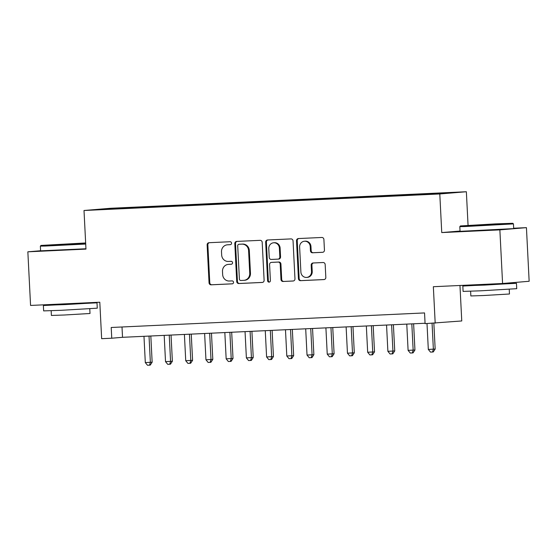 <?xml version="1.0" encoding="UTF-8"?>
<svg xmlns="http://www.w3.org/2000/svg" width="557" height="557" viewBox="0 0 557 557"><rect width="100%" height="100%" fill="white"/><g stroke="black" fill="none" stroke-linecap="round" stroke-linejoin="round"><path stroke-width="0.84" d="M231.559 243.137A1.476 1.393 -94.8 0 0 230.09 241.731L209.007 242.713A2.11 1.984 -94.8 0 0 207.134 244.906L209.049 282.81A2.11 1.984 -94.8 0 0 211.145 284.822L232.227 283.84A1.476 1.393 -94.8 0 0 233.536 282.302A1.476 1.393 -94.8 0 0 232.074 280.895L229.345 281.02A6.747 6.357 -94.8 0 1 222.654 274.58L222.494 271.419A6.747 6.357 -94.8 0 1 228.286 264.401A6.747 6.357 -94.8 0 1 228.502 264.387L231.232 264.262A1.476 1.393 -94.8 0 0 232.548 262.723A1.476 1.393 -94.8 0 0 231.085 261.31L228.356 261.442A6.747 6.357 -94.8 0 1 221.665 254.995L221.505 251.841A6.747 6.357 -94.8 0 1 227.291 244.822A6.747 6.357 -94.8 0 1 227.514 244.808L230.243 244.676A1.476 1.393 -94.8 0 0 231.559 243.137M448.392 192.638L439.229 193.182L448.392 192.638M322.566 252.314A2.11 1.984 -94.8 0 0 324.446 250.114L323.902 239.482A2.11 1.984 -94.8 0 0 321.814 237.47L298.399 238.556A2.11 1.984 -94.8 0 0 296.519 240.756L298.441 278.653A2.11 1.984 -94.8 0 0 300.529 280.665L323.944 279.579A2.11 1.984 -94.8 0 0 325.824 277.379L325.17 264.54A2.11 1.984 -94.8 0 0 323.081 262.521L313.062 262.988A2.11 1.984 -94.8 0 0 311.182 265.188L311.509 271.558A5.64 5.312 -94.8 0 1 306.67 277.421A5.64 5.312 -94.8 0 1 300.891 272.053L299.624 247.099A5.64 5.312 -94.8 0 1 304.463 241.23A5.64 5.312 -94.8 0 1 310.242 246.605L310.451 250.761A2.11 1.984 -94.8 0 0 312.547 252.781L322.705 252.3M40.591 250.747L27.85 251.813L30.565 305.438L99.8 302.221L101.653 338.684L111.755 338.217L111.212 327.488L424.545 312.93L425.088 323.652L461.76 320.957L459.964 285.476M460.04 231.044L441.75 232.575L499.866 229.874L502.581 283.499L433.346 286.716L435.191 323.178M441.75 232.575L439.793 193.961L84.01 210.497L110.578 208.276L466.362 191.74L439.793 193.961M27.85 251.813L85.966 249.111L84.01 210.497M262.194 242.351A2.11 1.984 -94.8 0 0 260.105 240.339L236.69 241.425A2.11 1.984 -94.8 0 0 234.81 243.625L236.732 281.522A2.11 1.984 -94.8 0 0 238.821 283.534L262.236 282.448A2.11 1.984 -94.8 0 0 264.115 280.248L262.194 242.351M267.541 239.99L290.956 238.904A2.11 1.984 -94.8 0 1 293.052 240.916L294.966 278.813A2.11 1.984 -94.8 0 1 293.093 281.013L283.074 281.48A2.11 1.984 -94.8 0 1 280.979 279.468L280.199 264.095A2.11 1.984 -94.8 0 0 278.11 262.082L271.461 262.389A2.11 1.984 -94.8 0 0 269.588 264.589L270.396 280.589A1.476 1.393 -94.8 0 1 269.128 282.127A1.476 1.393 -94.8 0 1 267.618 280.721L265.668 242.191A2.11 1.984 -94.8 0 1 267.541 239.99M499.866 229.874L526.435 227.646L529.15 281.271L502.581 283.499M118.209 208.158L131.529 207.427L118.209 208.158M428.096 194.212L428.208 193.801L433.235 193.383L138.101 207.1L133.074 207.517L132.907 208.123M428.208 193.801L450.446 192.771L412.271 195.138L117.137 208.854L99.926 209.467L133.074 207.517M468.061 225.341L466.362 191.74M526.435 227.646L513.665 228.238M111.755 338.217L122.526 337.312L425.068 323.255M122.004 326.987L122.526 337.312M138.143 207.879L138.101 207.1M111.101 208.945L110.836 208.555M230.501 244.641L228.231 244.746A6.747 6.357 -94.8 0 0 228.008 244.76L227.291 244.822M228.286 264.401L229.004 264.345A6.747 6.357 -94.8 0 1 229.226 264.324L231.496 264.22M209.411 242.692A2.11 1.984 -94.8 0 0 207.852 244.85L209.773 282.747A2.11 1.984 -94.8 0 0 211.862 284.759L232.485 283.805M237.094 241.404A2.11 1.984 -94.8 0 0 235.527 243.562L237.449 281.459A2.11 1.984 -94.8 0 0 239.538 283.478L262.549 282.406M239.023 244.272A1.476 1.393 -94.8 0 0 237.707 245.811L239.392 279.078A1.476 1.393 -94.8 0 0 240.854 280.484L243.736 280.352A6.747 6.357 -94.8 0 0 243.952 280.338A6.747 6.357 -94.8 0 0 249.745 273.32L248.589 250.58A6.747 6.357 -94.8 0 0 241.898 244.14L239.74 244.21A1.476 1.393 -94.8 0 0 239.642 244.217M243.952 280.338L244.676 280.275A6.747 6.357 -94.8 0 0 250.462 273.257L249.745 273.32M239.74 244.21L242.615 244.077A6.747 6.357 -94.8 0 1 249.306 250.518L250.462 273.257M293.407 280.972L283.074 281.48M272.046 262.34A2.11 1.984 -94.8 0 1 272.178 262.333L278.827 262.02A2.11 1.984 -94.8 0 1 280.923 264.032L281.696 279.405A2.11 1.984 -94.8 0 0 283.792 281.417M267.952 239.97A2.11 1.984 -94.8 0 0 266.385 242.128L268.335 280.658A1.476 1.393 -94.8 0 0 269.484 282.044M279.391 248.143A5.64 5.312 -94.8 0 0 273.612 242.775A5.64 5.312 -94.8 0 0 268.78 248.638L269.226 257.431A2.11 1.984 -94.8 0 0 271.315 259.444L277.964 259.137A2.11 1.984 -94.8 0 0 279.837 256.937L279.391 248.143L280.108 248.088A5.64 5.312 -94.8 0 0 274.336 242.713L273.612 242.775M278.096 259.123L278.681 259.075A2.11 1.984 -94.8 0 0 280.554 256.874L279.837 256.937M280.108 248.088L280.554 256.874M304.463 241.23L305.18 241.174A5.64 5.312 -94.8 0 1 310.959 246.549L311.168 250.706A2.11 1.984 -94.8 0 0 313.264 252.718L322.879 252.272M306.67 277.421L307.387 277.365A5.64 5.312 -94.8 0 0 312.226 271.496L311.509 271.558M313.466 262.974A2.11 1.984 -94.8 0 0 311.899 265.125L312.226 271.496M298.803 238.535A2.11 1.984 -94.8 0 0 297.236 240.694L299.158 278.591A2.11 1.984 -94.8 0 0 301.253 280.61L324.258 279.537M143.978 336.317L145.307 362.593L152.152 362.203L150.829 335.996M152.152 362.203L150.244 365.107L149.52 365.169L150.362 362.356L149.025 336.08M149.52 365.169L147.501 365.26L145.307 362.593M85.653 242.963L40.974 245.435L85.681 243.395M85.708 244.05L45.27 246.048L40.362 246.117L40.974 245.435M71.519 243.75L54.057 244.781L71.519 243.75M84.755 303.175L97.002 302.82L97.273 308.181L61.479 310.291L43.641 310.897L43.369 305.535L55.582 304.651M97.002 302.82L43.369 305.535M89.774 308.78L90.011 313.494L64.243 315.011L51.397 315.45L51.16 310.736M85.952 248.763L40.598 250.838L40.362 246.117M84.748 302.917L84.768 303.44L65.301 304.588L55.596 304.916L55.561 304.275M495.361 223.886L460.43 225.94L501.822 224.095L512.767 223.287L495.361 223.886M459.817 226.622L460.054 231.336L513.686 228.621L513.45 223.9L464.733 226.553L459.817 226.622L460.43 225.94M490.982 224.248L473.513 225.286L490.982 224.248M504.217 283.68L516.457 283.318L516.729 288.686L480.935 290.796L463.097 291.402L462.825 286.04L475.037 285.156M516.457 283.318L462.825 286.04M509.23 289.285L509.467 293.999L483.699 295.516L470.853 295.955L470.616 291.241M504.196 283.36L504.231 283.938L484.757 285.087L475.051 285.421L475.024 284.78M164.19 335.377L165.52 361.653L172.371 361.263L171.041 335.056M172.371 361.263L170.456 364.167L169.739 364.229L170.574 361.416L169.244 335.14M169.739 364.229L167.713 364.32L165.52 361.653M184.402 334.437L185.732 360.713L192.583 360.323L191.253 334.116M192.583 360.323L190.668 363.227L189.951 363.289L190.786 360.476L189.457 334.2M189.951 363.289L187.932 363.387L185.732 360.713M204.621 333.497L205.951 359.773L212.802 359.383L211.472 333.183M212.802 359.383L210.887 362.287L210.17 362.349L211.006 359.537L209.676 333.267M210.17 362.349L208.144 362.447L205.951 359.773M224.833 332.557L226.163 358.833L233.014 358.443L231.684 332.244M233.014 358.443L231.099 361.347L230.382 361.409L231.218 358.597L229.888 332.327M230.382 361.409L228.363 361.507L226.163 358.833M245.045 331.617L246.382 357.893L253.226 357.503L251.903 331.304M253.226 357.503L251.311 360.414L250.594 360.47L251.43 357.657L250.1 331.387M250.594 360.47L248.575 360.567L246.382 357.893M265.264 330.677L266.594 356.953L273.445 356.564L272.115 330.364M273.445 356.564L271.531 359.474L270.813 359.53L271.649 356.717L270.319 330.447M270.813 359.53L268.787 359.627L266.594 356.953M285.476 329.737L286.806 356.014L293.657 355.631L292.328 329.424M293.657 355.631L291.743 358.534L291.026 358.59L291.861 355.777L290.531 329.507M291.026 358.59L289.006 358.687L286.806 356.014M305.696 328.797L307.025 355.074L313.87 354.691L312.547 328.484M313.87 354.691L311.962 357.594L311.245 357.65L312.08 354.837L310.743 328.567M311.245 357.65L309.219 357.747L307.025 355.074M325.908 327.864L327.238 354.134L334.089 353.751L332.759 327.544M334.089 353.751L332.174 356.654L331.457 356.71L332.292 353.897L330.962 327.627M331.457 356.71L329.438 356.807L327.238 354.134M346.12 326.924L347.457 353.194L354.301 352.811L352.978 326.604M354.301 352.811L352.386 355.714L351.669 355.77L352.504 352.957L351.175 326.687M351.669 355.77L349.65 355.867L347.457 353.194M366.339 325.984L367.669 352.254L374.52 351.871L373.19 325.664M374.52 351.871L372.605 354.774L371.888 354.83L372.724 352.017L371.394 325.748M371.888 354.83L369.862 354.927L367.669 352.254M386.551 325.044L387.881 351.314L394.732 350.931L393.402 324.724M394.732 350.931L392.817 353.834L392.1 353.89L392.936 351.077L391.606 324.808M392.1 353.89L390.081 353.987L387.881 351.314M406.77 324.104L408.1 350.374L414.944 349.991L413.621 323.784M414.944 349.991L413.036 352.894L412.312 352.957L413.155 350.137L411.818 323.868M412.312 352.957L410.293 353.047L408.1 350.374M427.003 323.561L428.312 349.434L435.163 349.051L433.854 323.241M435.163 349.051L433.249 351.954L432.531 352.017L433.367 349.197L432.058 323.325M432.531 352.017L430.505 352.108L428.312 349.434M228.231 244.746L227.514 244.808M229.226 264.324L228.502 264.387M211.862 284.759L211.145 284.822M209.773 282.747L209.049 282.81M207.852 244.85L207.134 244.906M239.538 283.478L238.821 283.534M237.449 281.459L236.732 281.522M235.527 243.562L234.81 243.625M249.306 250.518L248.589 250.58M242.615 244.077L241.898 244.14M281.696 279.405L280.979 279.468M280.923 264.032L280.199 264.095M278.827 262.02L278.11 262.082M272.178 262.333L271.461 262.389M268.335 280.658L267.618 280.721M266.385 242.128L265.668 242.191M313.264 252.718L312.547 252.781M311.168 250.706L310.451 250.761M310.959 246.549L310.242 246.605M311.899 265.125L311.182 265.188M301.253 280.61L300.529 280.665M299.158 278.591L298.441 278.653M297.236 240.694L296.519 240.756M239.691 244.217L238.974 244.272M272.115 262.333L271.391 262.396M278.751 259.068L278.034 259.13M512.767 223.287L513.443 223.9"/></g></svg>

